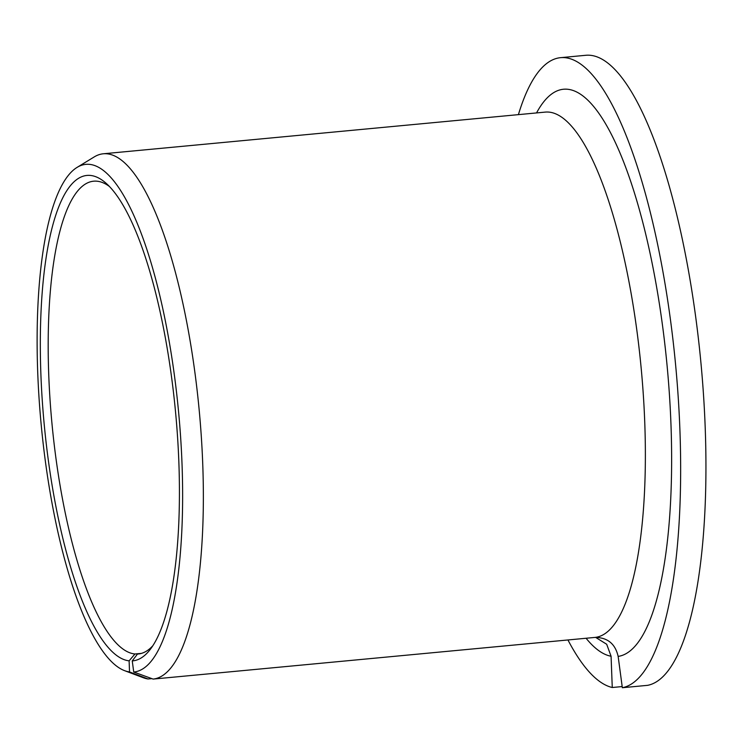 <?xml version="1.0" encoding="UTF-8"?>
<svg xmlns="http://www.w3.org/2000/svg" width="743" height="743" viewBox="0 0 743 743"><rect width="100%" height="100%" fill="white"/><g stroke="black" fill="none" stroke-linecap="round" stroke-linejoin="round"><path stroke-width="1.11" d="M622.337 687.721A316.592 85.668 -95.4 0 0 675.192 360.55A316.592 85.668 -95.4 0 0 560.593 57.666L585.874 55.279A316.592 85.668 -95.4 0 1 700.482 358.163A316.592 85.668 -95.4 0 1 647.627 685.334L622.337 687.721L618.148 656.403C615.306 643.865 607.635 637.54 595.124 637.401L153.114 679.083L133.731 672.016A254.97 68.997 -95.4 0 0 176.853 395.174A254.97 68.997 -95.4 0 0 77.133 167.361A254.97 68.997 -95.4 0 0 41.181 424.643A254.97 68.997 -95.4 0 0 124.601 670.669A254.97 68.997 -95.4 0 0 129.523 671.932L129.115 660.843L134.947 653.989A237.444 64.251 -95.4 0 1 51.425 417.603A237.444 64.251 -95.4 0 1 93.646 181.199A237.444 64.251 -95.4 0 1 109.472 186.521M138.987 653.905L137.474 654.044L132.245 660.908L133.731 672.016M137.474 654.044A237.444 64.251 -95.4 0 0 138.235 653.989A237.444 64.251 -95.4 0 0 152.779 645.797M132.245 660.908A243.778 65.969 -95.4 0 0 150.3 649.345A243.778 65.969 -95.4 0 0 175.543 411.975A243.778 65.969 -95.4 0 0 106.37 183.512A243.778 65.969 -95.4 0 0 41.274 383.212A243.778 65.969 -95.4 0 0 129.115 660.843M567.94 639.964A316.592 85.668 -95.4 0 0 612.26 687.507L611.08 656.255L606.687 644.265L596.072 637.661M560.593 57.666A316.592 85.668 -95.4 0 0 518.4 114.645M622.179 686.569L612.26 687.507M151.841 678.619L148.061 678.981L129.523 671.932M153.114 679.083A263.83 71.393 -95.4 0 0 199.105 409.254A263.83 71.393 -95.4 0 0 103.305 153.782A263.83 71.393 -95.4 0 0 94.203 156.931L77.133 167.361M124.601 670.669L143.315 677.727A263.83 71.393 -95.4 0 0 148.061 678.981M141.467 653.376L134.947 653.989M595.124 637.401A263.83 71.393 -95.4 0 0 641.116 367.571A263.83 71.393 -95.4 0 0 545.316 112.1L103.305 153.782M618.148 656.403A284.94 77.105 -95.4 0 0 660.202 309.209A284.94 77.105 -95.4 0 0 536.548 112.927M586.088 638.256A284.94 77.105 -95.4 0 0 611.08 656.255"/></g></svg>
